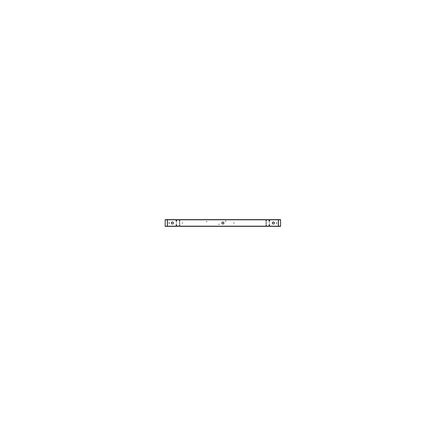 <?xml version="1.0" encoding="UTF-8"?>
<svg xmlns="http://www.w3.org/2000/svg" width="446" height="446" viewBox="0 0 446 446"><rect width="100%" height="100%" fill="white"/><g stroke="black" fill="none" stroke-linecap="round" stroke-linejoin="round"><path stroke-width="0.67" d="M269.339 222.833L269.339 223.151L269.339 222.833M176.41 223.151L176.41 222.833L176.41 223.151M179.303 220.943A0.29 0.29 0 0 0 179.593 221.233A0.29 0.29 0 0 0 179.883 220.943A0.29 0.29 0 0 1 179.593 221.233A0.29 0.29 0 0 1 179.303 220.943M179.883 225.035A0.29 0.29 0 0 0 179.593 224.751A0.29 0.29 0 0 0 179.303 225.035A0.29 0.29 0 0 1 179.593 224.751A0.29 0.29 0 0 1 179.883 225.035M265.872 220.943A0.29 0.29 0 0 0 266.156 221.233A0.29 0.29 0 0 0 266.446 220.943A0.29 0.29 0 0 1 266.156 221.233A0.29 0.29 0 0 1 265.872 220.943M266.446 225.035A0.29 0.29 0 0 0 266.156 224.751A0.29 0.29 0 0 0 265.872 225.035A0.29 0.29 0 0 1 266.156 224.751A0.29 0.29 0 0 1 266.446 225.035M179.883 222.989A0.29 0.29 0 0 0 179.593 222.699A0.29 0.29 0 0 0 179.303 222.989A0.29 0.29 0 0 0 179.593 223.279A0.29 0.29 0 0 0 179.883 222.989A0.29 0.29 0 0 0 179.593 222.699A0.29 0.29 0 0 0 179.303 222.989A0.29 0.29 0 0 0 179.593 223.279A0.29 0.29 0 0 0 179.883 222.989M266.446 222.989A0.29 0.29 0 0 0 266.156 222.699A0.29 0.29 0 0 0 265.872 222.989A0.29 0.29 0 0 0 266.156 223.279A0.29 0.29 0 0 0 266.446 222.989A0.29 0.29 0 0 0 266.156 222.699A0.29 0.29 0 0 0 265.872 222.989A0.29 0.29 0 0 0 266.156 223.279A0.29 0.29 0 0 0 266.446 222.989M182.241 222.989L182.559 222.989L182.241 222.989M234.027 222.989L233.71 222.989L234.027 222.989M225.525 221.171L225.843 221.171L225.525 221.171M206.543 221.69L206.86 221.69L206.543 221.69M219.053 224.293L218.741 224.293L219.053 224.293M221.868 222.989A1.009 1.009 0 0 0 222.877 224.004A1.009 1.009 0 0 0 223.886 222.989A1.009 1.009 0 0 0 222.877 221.98A1.009 1.009 0 0 0 221.868 222.989A1.009 1.009 0 0 0 222.877 224.004A1.009 1.009 0 0 0 223.886 222.989A1.009 1.009 0 0 0 222.877 221.98A1.009 1.009 0 0 0 221.868 222.989M171.387 222.989A1.009 1.009 0 0 0 172.396 224.004A1.009 1.009 0 0 0 173.405 222.989A1.009 1.009 0 0 0 172.396 221.98A1.009 1.009 0 0 0 171.387 222.989A1.009 1.009 0 0 0 172.396 224.004A1.009 1.009 0 0 0 173.405 222.989A1.009 1.009 0 0 0 172.396 221.98A1.009 1.009 0 0 0 171.387 222.989M272.344 222.989A1.009 1.009 0 0 0 273.359 224.004A1.009 1.009 0 0 0 274.368 222.989A1.009 1.009 0 0 0 273.359 221.98A1.009 1.009 0 0 0 272.344 222.989A1.009 1.009 0 0 0 273.359 224.004A1.009 1.009 0 0 0 274.368 222.989A1.009 1.009 0 0 0 273.359 221.98A1.009 1.009 0 0 0 272.344 222.989M269.339 220.659A0.29 0.29 0 0 0 269.055 220.943A0.29 0.29 0 0 0 269.339 221.233A0.29 0.29 0 0 0 269.629 220.943A0.29 0.29 0 0 0 269.339 220.659A0.29 0.29 0 0 0 269.055 220.943A0.29 0.29 0 0 0 269.339 221.233A0.29 0.29 0 0 0 269.629 220.943A0.29 0.29 0 0 0 269.323 220.659A0.29 0.29 0 0 0 269.055 220.943A0.29 0.29 0 0 0 269.339 221.233A0.29 0.29 0 0 0 269.629 220.943A0.29 0.29 0 0 0 269.339 220.659A0.29 0.29 0 0 1 269.629 220.943A0.29 0.29 0 0 1 269.339 221.233M269.339 224.751A0.29 0.29 0 0 0 269.055 225.035A0.29 0.29 0 0 0 269.339 225.325A0.29 0.29 0 0 0 269.629 225.035A0.29 0.29 0 0 0 269.339 224.751A0.29 0.29 0 0 0 269.055 225.035A0.29 0.29 0 0 0 269.339 225.325A0.29 0.29 0 0 0 269.629 225.035A0.29 0.29 0 0 0 269.323 224.751A0.29 0.29 0 0 0 269.055 225.035A0.29 0.29 0 0 0 269.339 225.325A0.29 0.29 0 0 0 269.629 225.035A0.29 0.29 0 0 0 269.339 224.751A0.29 0.29 0 0 1 269.629 225.035A0.29 0.29 0 0 1 269.339 225.325M176.41 224.751A0.29 0.29 0 0 0 176.125 225.035A0.29 0.29 0 0 0 176.41 225.325A0.29 0.29 0 0 0 176.7 225.035A0.29 0.29 0 0 0 176.41 224.751A0.29 0.29 0 0 0 176.125 225.035A0.29 0.29 0 0 0 176.432 225.325A0.29 0.29 0 0 0 176.7 225.035A0.29 0.29 0 0 0 176.41 224.751A0.29 0.29 0 0 0 176.125 225.035A0.29 0.29 0 0 0 176.41 225.325A0.29 0.29 0 0 0 176.7 225.035A0.29 0.29 0 0 0 176.41 224.751A0.29 0.29 0 0 0 176.125 225.035A0.29 0.29 0 0 0 176.41 225.325M176.41 220.659A0.29 0.29 0 0 0 176.125 220.943A0.29 0.29 0 0 0 176.41 221.233A0.29 0.29 0 0 0 176.7 220.943A0.29 0.29 0 0 0 176.41 220.659A0.29 0.29 0 0 0 176.125 220.943A0.29 0.29 0 0 0 176.432 221.233A0.29 0.29 0 0 0 176.7 220.943A0.29 0.29 0 0 0 176.41 220.659A0.29 0.29 0 0 0 176.125 220.943A0.29 0.29 0 0 0 176.41 221.233A0.29 0.29 0 0 0 176.7 220.943A0.29 0.29 0 0 0 176.41 220.659A0.29 0.29 0 0 0 176.125 220.943A0.29 0.29 0 0 0 176.41 221.233M165.176 225.949L165.176 226.345L280.579 226.345L280.579 225.949M165.176 226.189L280.579 226.189L165.176 226.183M165.176 226.267L280.579 226.267M167.395 226.323L167.395 219.661L167.395 226.323M165.176 219.794L280.579 219.794L165.176 219.794M165.176 219.716L280.579 219.716M165.176 219.661L280.579 219.661L280.579 226.323L165.176 226.323L165.176 219.661M278.36 219.661L278.36 226.323L278.36 219.661M278.438 226.323L278.438 219.661M167.317 226.323L167.317 219.661M169.012 223.145L169.335 222.989L169.012 222.833M169.257 222.833L168.934 222.989L169.257 223.145M276.492 223.145L276.815 222.989L276.492 222.833M276.743 222.833L276.42 222.989L276.743 223.145M179.855 220.815A0.29 0.29 0 0 1 179.593 221.233A0.29 0.29 0 0 1 179.337 220.815M179.337 221.071A0.29 0.29 0 0 1 179.593 220.653A0.29 0.29 0 0 1 179.855 221.071M179.855 224.907A0.29 0.29 0 0 1 179.593 225.325A0.29 0.29 0 0 1 179.337 224.907M179.337 225.169A0.29 0.29 0 0 1 179.593 224.751A0.29 0.29 0 0 1 179.855 225.169M266.418 220.815A0.29 0.29 0 0 1 266.156 221.233A0.29 0.29 0 0 1 265.9 220.815M265.9 221.071A0.29 0.29 0 0 1 266.156 220.653A0.29 0.29 0 0 1 266.418 221.071M266.418 224.907A0.29 0.29 0 0 1 266.156 225.325A0.29 0.29 0 0 1 265.9 224.907M265.9 225.169A0.29 0.29 0 0 1 266.156 224.751A0.29 0.29 0 0 1 266.418 225.169M179.855 222.861A0.29 0.29 0 0 1 179.593 223.279A0.29 0.29 0 0 1 179.337 222.861M179.337 223.117A0.29 0.29 0 0 1 179.593 222.699A0.29 0.29 0 0 1 179.855 223.117M266.418 222.861A0.29 0.29 0 0 1 266.156 223.279A0.29 0.29 0 0 1 265.9 222.861M265.9 223.117A0.29 0.29 0 0 1 266.156 222.699A0.29 0.29 0 0 1 266.418 223.117M221.874 223.123A1.009 1.009 0 0 1 222.877 221.98A1.009 1.009 0 0 1 223.881 223.123M223.881 222.855A1.009 1.009 0 0 1 222.877 224.004A1.009 1.009 0 0 1 221.874 222.855M171.392 223.123A1.009 1.009 0 0 1 172.396 221.98A1.009 1.009 0 0 1 173.399 223.123M173.399 222.855A1.009 1.009 0 0 1 172.396 224.004A1.009 1.009 0 0 1 171.392 222.855M272.355 223.123A1.009 1.009 0 0 1 273.359 221.98A1.009 1.009 0 0 1 274.362 223.123M274.362 222.855A1.009 1.009 0 0 1 273.359 224.004A1.009 1.009 0 0 1 272.355 222.855M165.176 220.029L165.176 219.638L280.579 219.638L280.579 220.029M269.362 220.659A0.29 0.29 0 0 0 269.055 220.943A0.29 0.29 0 0 0 269.362 221.233M269.044 221.244L269.044 220.642L269.64 220.642L269.64 221.244L269.044 221.244M269.328 220.714L269.339 221.171M269.356 221.171L269.356 220.714M269.362 224.751A0.29 0.29 0 0 0 269.055 225.035A0.29 0.29 0 0 0 269.362 225.325M269.044 225.336L269.044 224.739L269.64 224.739L269.64 225.336L269.044 225.336M269.328 224.806L269.339 225.263M269.356 225.263L269.356 224.806M176.393 225.325A0.29 0.29 0 0 0 176.7 225.035A0.29 0.29 0 0 0 176.393 224.751M176.114 225.336L176.114 224.739L176.711 224.739L176.711 225.336L176.114 225.336M176.399 224.806L176.399 225.263M176.426 225.263L176.41 224.812M176.393 221.233A0.29 0.29 0 0 0 176.7 220.943A0.29 0.29 0 0 0 176.393 220.659M176.114 221.244L176.114 220.642L176.711 220.642L176.711 221.244L176.114 221.244M176.399 220.714L176.399 221.171M176.426 221.171L176.41 220.714"/></g></svg>
